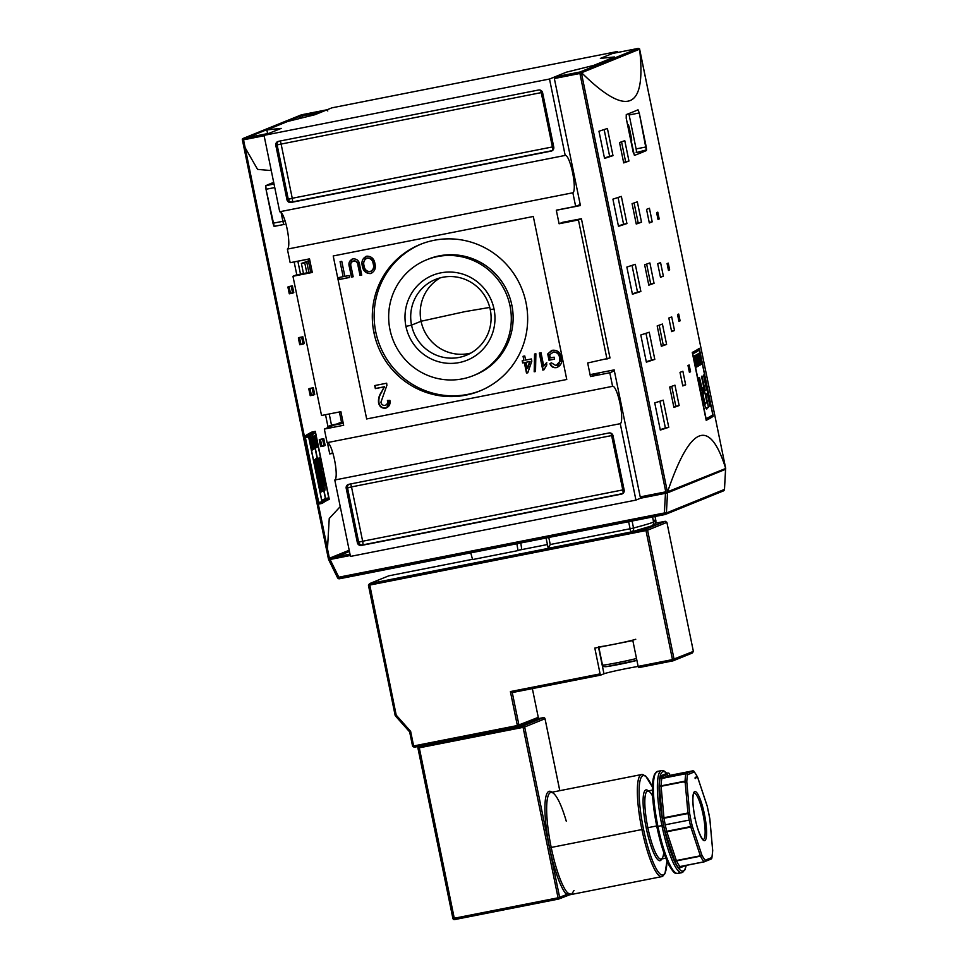 <?xml version="1.0" encoding="UTF-8"?>
<svg xmlns="http://www.w3.org/2000/svg" width="968" height="968" viewBox="0 0 968 968"><rect width="100%" height="100%" fill="white"/><g stroke="black" fill="none" stroke-linecap="round" stroke-linejoin="round"><path stroke-width="1.45" d="M490.256 309.578A40.934 40.087 -112.1 0 0 435.527 279.413A40.934 40.087 -112.1 0 0 411.545 325.115A40.934 40.087 -112.1 0 0 466.286 355.28A40.934 40.087 -112.1 0 0 490.256 309.578A40.934 40.087 -112.1 0 0 442.679 277.284A40.934 40.087 -112.1 0 0 411.545 325.115L405.943 326.41A45.811 44.867 -112.1 0 0 459.195 362.564A45.811 44.867 -112.1 0 0 494.031 309.034A45.811 44.867 -112.1 0 0 440.779 272.867A45.811 44.867 -112.1 0 0 405.943 326.41A45.811 44.867 67.9 0 1 440.779 272.867A45.811 44.867 67.9 0 1 494.031 309.034L490.256 309.578A40.934 40.087 67.9 0 1 459.122 357.422A40.934 40.087 67.9 0 1 411.545 325.115L421.068 321.255A40.934 40.087 -112.1 0 0 470.908 353.042A40.934 40.087 67.9 0 1 421.068 321.255A40.934 40.087 -112.1 0 1 440.404 277.792A40.934 40.087 -112.1 0 0 421.068 321.255L465.039 311.611L489.748 307.425M389.959 329.568A62.436 61.141 -112.1 0 0 473.449 375.584A62.436 61.141 -112.1 0 0 510.015 305.876A62.436 61.141 -112.1 0 0 426.525 259.847A62.436 61.141 -112.1 0 0 389.959 329.568A62.436 61.141 67.9 0 1 437.439 256.593A62.436 61.141 67.9 0 1 510.015 305.876A62.436 61.141 67.9 0 1 462.535 378.839A62.436 61.141 67.9 0 1 389.959 329.568M426.525 259.847L428.352 259.109A62.436 61.141 67.9 0 1 511.842 305.138A62.436 61.141 67.9 0 1 475.276 374.846L473.449 375.584M375.778 331.976A79.098 77.452 -112.1 0 0 480.612 390.636A79.098 77.452 67.9 0 1 375.778 331.976A79.098 77.452 67.9 0 1 421.189 244.057A79.098 77.452 -112.1 0 0 375.778 331.976L373.95 332.726A79.098 77.452 67.9 0 1 420.269 244.42A79.098 77.452 67.9 0 1 526.023 302.718A79.098 77.452 67.9 0 1 479.704 391.024A79.098 77.452 67.9 0 1 373.95 332.726A79.098 77.452 67.9 0 1 434.087 240.294A79.098 77.452 67.9 0 1 526.023 302.718A79.098 77.452 -112.1 0 1 465.874 395.138A79.098 77.452 -112.1 0 1 373.95 332.726M353.635 261.033L352.703 261.299L353.635 261.033C350.948 262.026 350.138 264.046 351.19 267.095L353.175 276.751L351.469 277.09L349.46 267.325C348.141 263.139 349.327 260.319 353.042 258.892C357.059 258.734 359.297 260.876 359.721 265.305L361.729 275.069L360.023 275.408L358.039 265.752C357.845 262.667 356.369 261.094 353.635 261.033C356.369 261.094 357.845 262.667 358.039 265.752L360.023 275.408L361.729 275.069L359.721 265.305C359.297 260.876 357.059 258.734 353.042 258.892C349.327 260.319 348.141 263.139 349.46 267.325L351.469 277.09L353.175 276.751L351.19 267.095C350.138 264.046 350.948 262.026 353.635 261.033L352.896 261.227M351.892 259.218L353.042 258.892M384.949 405.423C382.771 405.531 381.44 404.455 380.932 402.216L386.885 385.337L386.68 383.207L374.713 385.566L375.342 388.616L375.124 385.494L375.729 388.458L384.562 386.716L375.342 388.616L384.175 386.873L381.537 391.979L384.562 386.716L381.537 391.979C379.154 395.198 378.149 398.78 378.548 402.724L378.936 402.555C378.536 398.622 379.541 395.041 381.936 391.822C379.541 395.041 378.536 398.622 378.936 402.555L378.548 402.724C379.396 406.596 381.707 408.423 385.458 408.181L385.857 408.024C382.094 408.266 379.783 406.439 378.936 402.555C379.783 406.439 382.094 408.266 385.857 408.024L385.458 408.181C389.112 406.983 390.576 404.37 389.886 400.329L387.43 400.498C387.999 402.966 387.164 404.612 384.949 405.423C387.164 404.612 387.999 402.966 387.43 400.498L389.886 400.329L386.668 407.818L385.458 408.181C381.707 408.423 379.396 406.596 378.548 402.724C378.149 398.78 379.154 395.198 381.537 391.979L384.175 386.873L375.342 388.616L374.713 385.566L386.68 383.207L386.885 385.337L380.932 402.216C381.44 404.455 382.771 405.531 384.949 405.423L386.014 405.072M534.191 371.772L534.554 354.034L535.885 353.768L535.522 371.506L534.191 371.772L535.522 371.506L535.885 353.768L534.554 354.034L534.191 371.772M551.566 350.561L547.719 353.961L551.76 350.489L547.719 353.961L549.001 360.241L548.106 353.804L549.388 360.084L554.543 359.067L549.001 360.241L554.555 359.14L554.156 357.18L550.308 357.942L549.655 354.724L553.26 352.158C556.927 352.098 559.056 354.022 559.649 357.918L560.036 357.761C559.456 353.864 557.326 351.941 553.648 351.989C557.326 351.941 559.456 353.864 560.036 357.761L560.218 361.258L560.036 357.761L560.218 361.258L556.455 365.481L560.218 361.258L556.056 365.638L559.819 361.415L559.649 357.918C559.056 354.022 556.927 352.098 553.26 352.158L549.655 354.724L550.308 357.942L554.156 357.18L554.555 359.14L549.001 360.241L547.719 353.961L552.728 350.222C557.52 350.041 560.399 352.473 561.343 357.494L557.713 367.235L556.431 367.61C553.285 368.046 551.119 366.739 549.921 363.69L551.373 362.831L556.056 365.638L557.483 365.19M543.895 369.861L542.794 370.079L539.309 353.09L541.015 352.763L543.726 365.989L546.424 362.855L546.835 364.863L543.895 369.861L546.835 364.863L546.424 362.855L543.726 365.989L541.015 352.763L539.309 353.09L542.794 370.079L543.895 369.861M523.906 360.435L523.059 356.297L524.765 355.958L525.612 360.096L531.384 358.959L531.831 361.137L527.778 372.813L526.495 373.067L524.354 362.613L522.647 362.952L522.2 360.774L523.906 360.435L522.2 360.774L522.647 362.952L524.354 362.613L526.495 373.067L527.778 372.813L531.831 361.137L531.384 358.959L525.612 360.096L524.765 355.958L523.059 356.297L523.906 360.435M362.334 266.091C361.173 261.287 362.673 257.972 366.86 256.157C371.337 256.23 374.023 258.65 374.906 263.405C376.177 268.317 374.676 271.706 370.417 273.581C365.844 273.472 363.145 270.979 362.334 266.091C363.145 270.979 365.844 273.472 370.417 273.581C374.676 271.706 376.177 268.317 374.906 263.405C374.023 258.65 371.337 256.23 366.86 256.157C362.673 257.972 361.173 261.287 362.334 266.091L366.061 256.387L362.334 266.091M365.868 256.459L366.86 256.157M371.494 273.266L370.817 273.424C366.243 273.315 363.544 270.81 362.722 265.934C363.544 270.81 366.243 273.315 370.817 273.424L370.417 273.581M343.156 276.691L340.07 261.675L341.777 261.336L344.862 276.352L349.146 275.517L349.545 277.477L339.284 279.498L338.885 277.538L343.156 276.691L338.885 277.538L339.284 279.498L349.545 277.477L349.146 275.517L344.862 276.352L341.777 261.336L340.07 261.675L343.156 276.691M575.645 206.365L572.862 192.777L287.375 249.103A19.082 3.799 78.8 0 0 287.278 229.694A19.082 3.799 78.8 0 0 279.994 211.689A19.082 3.799 -101.2 0 1 287.278 229.694A19.082 3.799 -101.2 0 1 287.375 249.103L572.862 192.777L575.645 206.365L580.207 204.514L575.645 206.365L556.298 210.177L575.645 206.365M556.298 210.177L559.093 223.765L581.417 218.732L578.441 219.942L607.009 359.164L578.441 219.942L559.093 223.765L562.747 222.277L581.417 218.732L609.997 357.954L581.417 218.732L562.747 222.277L559.093 223.765L556.298 210.177M587.673 362.988L609.997 357.954L587.673 362.988L590.456 376.564L587.673 362.988M590.456 376.564L609.804 372.753L614.365 370.901L609.804 372.753L612.587 386.329L609.804 372.753L590.456 376.564L600.112 372.656L590.456 376.564M329.737 453.931L332.919 453.302L329.737 453.931L327.414 442.606A19.082 3.799 -101.2 0 1 334.674 460.599A19.082 3.799 -101.2 0 1 334.783 480.007L350.464 556.418L635.94 500.093L640.755 498.133L635.94 500.093L350.464 556.418L334.783 480.007L620.258 423.681L635.94 500.093L620.258 423.681A19.082 3.799 -101.2 0 0 620.016 403.559A19.082 3.799 -101.2 0 0 612.587 386.329L327.111 442.654L612.587 386.329A19.082 3.799 -101.2 0 1 612.732 386.292A19.082 3.799 -101.2 0 1 620.089 403.91A19.082 3.799 -101.2 0 1 620.258 423.681L334.783 480.007A19.082 3.799 78.8 0 0 334.674 460.599A19.082 3.799 78.8 0 0 327.402 442.606L329.737 453.931A1040.697 39.144 168.4 0 1 332.617 452.818L332.278 451.185M327.111 442.654L324.328 429.078L339.974 422.726L324.328 429.078L343.664 425.267L324.328 429.078L327.111 442.654M343.664 425.267L340.881 411.678L321.533 415.49L292.953 276.267L295.942 275.057L292.953 276.267L312.301 272.456L292.953 276.267L321.533 415.49L340.881 411.678L343.664 425.267M309.506 258.867L312.301 272.456L309.506 258.867L290.17 262.691L287.375 249.103L290.17 262.691L309.506 258.867M565.191 155.424L549.509 79.025L566.462 72.152L593.662 65.425L566.462 72.152L549.509 79.025L264.034 135.351L280.986 128.478L264.034 135.351L549.509 79.025L565.191 155.424A19.082 3.799 -101.2 0 1 565.336 155.388A19.082 3.799 -101.2 0 1 572.681 173.006A19.082 3.799 -101.2 0 1 572.862 192.777A19.082 3.799 -101.2 0 0 572.608 172.643A19.082 3.799 -101.2 0 0 565.191 155.424L279.716 211.75L264.034 135.351L279.716 211.75L565.191 155.424M275.807 145.394A3.473 3.4 67.9 0 1 278.445 141.34L538.583 90.012A3.473 3.4 67.9 0 1 542.612 92.746L553.756 147.076A3.473 3.4 67.9 0 1 551.119 151.129L290.993 202.457A3.473 3.4 67.9 0 1 286.964 199.723L275.807 145.394L286.964 199.723A3.473 3.4 -112.1 0 0 290.993 202.457L551.119 151.129A3.473 3.4 -112.1 0 0 553.756 147.076L542.612 92.746A3.473 3.4 -112.1 0 0 538.583 90.012L278.445 141.34A3.473 3.4 -112.1 0 0 275.807 145.394L277.114 144.861L275.807 145.394M624.166 490.05A3.473 3.4 67.9 0 1 621.529 494.103L361.391 545.432A3.473 3.4 67.9 0 1 357.361 542.685L346.205 488.356A3.473 3.4 67.9 0 1 348.843 484.303L608.981 432.974A3.473 3.4 67.9 0 1 613.01 435.721L624.166 490.05L613.01 435.721A3.473 3.4 -112.1 0 0 608.981 432.974L348.843 484.303A3.473 3.4 -112.1 0 0 346.205 488.356L357.361 542.685A3.473 3.4 -112.1 0 0 361.391 545.432L621.529 494.103A3.473 3.4 -112.1 0 0 624.166 490.05M617.536 52.49L617.342 51.522L331.867 107.847L617.342 51.522L617.536 52.49M600.378 58.395L617.342 51.522L600.378 58.395L614.535 56.967L593.662 65.425L614.535 56.967L600.378 58.395L612.538 53.47L600.378 58.395L614.535 56.967L600.378 58.395M266.829 129.906L280.986 128.478L266.829 129.906L267.591 133.596L266.829 129.906L287.702 121.448L266.829 129.906M314.902 114.72L287.702 121.448L314.902 114.72L331.867 107.847L314.902 114.72M343.023 422.133L339.974 422.726L343.023 422.133M312.156 271.754L295.942 275.057L312.156 271.754M636.109 148.915L629.139 114.962A3.473 0.69 78.8 0 0 628.801 113.607A3.473 0.69 78.8 0 1 629.139 114.962L636.109 148.915L646.225 146.918L639.255 112.966L646.382 150.56A1040.697 39.144 168.4 0 1 634.645 155.316A1040.697 39.144 -11.6 0 0 646.382 150.56L636.158 152.581A3.473 0.69 78.8 0 0 636.109 148.915A3.473 0.69 78.8 0 1 636.158 152.581L646.563 149.919L646.225 146.918L636.109 148.915M273.823 226.004L272.976 223.233L282.886 221.285A3.473 0.69 -101.2 0 0 284.241 224.455L284.241 224.455A3.473 0.69 -101.2 0 1 284.217 224.467A3.473 0.69 -101.2 0 1 282.898 221.321L281.035 212.234L282.898 221.321L285.076 220.898L272.976 223.233L266.006 189.28L274.222 226.391L284.108 224.443L274.089 226.355M556.056 365.638L551.373 362.831L549.921 363.69C551.119 366.739 553.285 368.046 556.431 367.61L556.818 367.453C553.684 367.888 551.506 366.582 550.308 363.532C551.506 366.582 553.684 367.888 556.818 367.453L556.431 367.61C560.895 365.904 562.529 362.54 561.343 357.494C560.399 352.473 557.52 350.041 552.728 350.222M543.181 369.909L539.708 353.017L543.181 369.909L543.907 369.776L543.181 369.909M544.125 365.831L546.811 362.697L544.125 365.831M535.522 371.422L534.578 371.615L535.522 371.422M527.814 372.716L526.495 373.067L524.741 362.456L522.647 362.952L522.599 360.689L523.035 362.794L524.741 362.456L526.894 372.898L527.814 372.716M527.705 368.239L530.077 361.403L526.06 362.274L527.318 368.397L529.69 361.56L526.06 362.274L530.077 361.403L527.318 368.397L526.06 362.274L530.077 361.403L527.705 368.239M385.337 405.265C387.563 404.455 388.386 402.809 387.817 400.341C388.386 402.809 387.563 404.455 385.337 405.265M371.688 273.182L370.817 273.424L371.688 273.182M366.69 258.274L367.659 257.96C371.034 258.069 373.007 259.932 373.575 263.55C374.701 267.325 373.636 269.963 370.405 271.464C373.636 269.963 374.701 267.325 373.575 263.55C373.007 259.932 371.034 258.069 367.659 257.96L367.271 258.117C364.137 259.557 363.06 262.11 364.041 265.764C364.585 269.503 366.569 271.451 370.018 271.621L371.131 271.246M370.018 271.621C373.249 270.12 374.301 267.483 373.188 263.707C372.619 260.089 370.647 258.226 367.271 258.117L367.271 258.117C370.647 258.226 372.619 260.089 373.188 263.707C374.301 267.483 373.249 270.12 370.018 271.621C366.569 271.451 364.585 269.503 364.041 265.764C363.06 262.11 364.137 259.557 367.271 258.117M353.163 276.679L351.469 277.09L349.847 267.168L352.086 259.146L349.46 267.325L351.856 276.933L353.163 276.679M361.717 274.985L360.023 275.408L358.426 265.595C358.233 262.51 356.769 260.937 354.022 260.876C356.769 260.937 358.233 262.51 358.426 265.595L360.411 275.251L361.717 274.985M349.521 277.392L339.284 279.498L339.284 277.453L339.671 279.341L349.521 277.392M712.799 414.788A1040.697 39.144 168.4 0 1 706.095 418.696L692.785 353.84A1040.697 39.144 -11.6 0 0 699.489 349.932L712.799 414.788L699.489 349.932A1040.697 39.144 168.4 0 1 692.785 353.84L706.095 418.696A1040.697 39.144 -11.6 0 0 712.799 414.788M695.968 355.062A1040.697 39.144 168.4 0 1 695.012 355.571L695.278 356.865A1040.697 39.144 -11.6 0 0 696.065 356.442L696.839 360.181A1040.697 39.144 168.4 0 1 696.125 360.568L696.391 361.851A1040.697 39.144 -11.6 0 0 697.105 361.475L697.807 364.924A1040.697 39.144 168.4 0 1 697.045 365.335L697.311 366.63A1040.697 39.144 -11.6 0 0 698.243 366.122L695.968 355.062L698.243 366.122A1040.697 39.144 168.4 0 1 697.311 366.63L697.045 365.335A1040.697 39.144 -11.6 0 0 697.807 364.924L697.105 361.475A1040.697 39.144 168.4 0 1 696.391 361.851L696.125 360.568A1040.697 39.144 -11.6 0 0 696.839 360.181L696.065 356.442A1040.697 39.144 168.4 0 1 695.278 356.865L695.012 355.571A1040.697 39.144 -11.6 0 0 695.968 355.062M698.944 358.959A1040.697 39.144 168.4 0 1 698.448 359.261L698.715 360.556A1040.697 39.144 -11.6 0 0 699.211 360.253L699.925 363.702A1040.697 39.144 168.4 0 1 699.356 364.053L699.622 365.347A1040.697 39.144 -11.6 0 0 700.324 364.912L698.049 353.852A1040.697 39.144 168.4 0 1 697.916 353.937L698.944 358.959L697.916 353.937A1040.697 39.144 -11.6 0 0 698.049 353.852L700.324 364.912A1040.697 39.144 168.4 0 1 699.622 365.347L699.356 364.053A1040.697 39.144 -11.6 0 0 699.925 363.702L699.211 360.253A1040.697 39.144 168.4 0 1 698.715 360.556L698.448 359.261A1040.697 39.144 -11.6 0 0 698.944 358.959M700.771 357.918A1040.697 39.144 168.4 0 1 700.324 358.233L699.271 353.054A1040.697 39.144 168.4 0 1 699.15 353.139L701.425 364.21A1040.697 39.144 -11.6 0 0 701.534 364.125L700.59 359.527A1040.697 39.144 -11.6 0 0 701.038 359.213L701.981 363.811A1040.697 39.144 -11.6 0 0 702.09 363.738L699.816 352.667A1040.697 39.144 168.4 0 1 699.707 352.751L700.771 357.918L699.707 352.751A1040.697 39.144 -11.6 0 0 699.816 352.667L702.09 363.738A1040.697 39.144 168.4 0 1 701.981 363.811L701.038 359.213A1040.697 39.144 168.4 0 1 700.59 359.527L701.534 364.125A1040.697 39.144 168.4 0 1 701.425 364.21L699.15 353.139A1040.697 39.144 -11.6 0 0 699.271 353.054L700.324 358.233A1040.697 39.144 -11.6 0 0 700.771 357.918M704.232 403.608L705.708 403.293A1040.697 39.144 -11.6 0 0 706.918 402.615L701.522 376.37A1040.697 39.144 -11.6 0 0 702.042 376.056L705.019 390.564A1040.697 39.144 -11.6 0 0 706.519 389.608L703.542 375.112A1040.697 39.144 -11.6 0 0 703.954 374.822L710.379 406.112A1040.697 39.144 168.4 0 1 709.967 406.391L707.354 393.649L705.164 394.085L707.354 393.649A1040.697 39.144 168.4 0 1 705.841 394.605L708.467 407.346L705.769 407.879L708.467 407.346A1040.697 39.144 168.4 0 1 707.015 408.181C706.616 412.84 702.199 398.308 702.066 391.011L698.848 377.822A1040.697 39.144 -11.6 0 0 699.465 377.496L703.216 393.274C702.502 394.593 705.503 406.814 705.708 403.293A1040.697 39.144 -11.6 0 0 706.918 402.615L701.522 376.37A1040.697 39.144 -11.6 0 0 702.042 376.056L705.019 390.564A1040.697 39.144 -11.6 0 0 706.519 389.608L703.542 375.112A1040.697 39.144 -11.6 0 0 703.954 374.822L710.379 406.112A1040.697 39.144 168.4 0 1 709.967 406.391L707.354 393.649A1040.697 39.144 168.4 0 1 705.841 394.605L708.467 407.346A1040.697 39.144 168.4 0 1 707.015 408.181L706.458 408.363M707.015 408.181L706.265 408.327L707.015 408.181C706.616 412.84 702.199 398.308 702.066 391.011L698.848 377.822A1040.697 39.144 -11.6 0 0 699.465 377.496L701.413 386.631L702.587 388.023L703.591 392.911L703.058 394.218M699.053 353.211A1040.697 39.144 168.4 0 1 698.932 353.296L699.513 356.66A1040.697 39.144 168.4 0 1 699.126 356.914L698.339 353.671A1040.697 39.144 168.4 0 1 698.206 353.756L700.844 364.585A1040.697 39.144 -11.6 0 0 700.977 364.5L699.053 353.211L700.977 364.5A1040.697 39.144 168.4 0 1 700.844 364.585L698.206 353.756A1040.697 39.144 -11.6 0 0 698.339 353.671L699.126 356.914A1040.697 39.144 -11.6 0 0 699.513 356.66L698.932 353.296A1040.697 39.144 -11.6 0 0 699.053 353.211M698.763 363.109L696.403 354.82A1040.697 39.144 168.4 0 1 696.234 354.917L698.497 365.977A1040.697 39.144 -11.6 0 0 698.654 365.892L696.887 357.252L699.259 365.553A1040.697 39.144 -11.6 0 0 699.416 365.468L697.141 354.397A1040.697 39.144 168.4 0 1 696.996 354.482L698.763 363.109L696.996 354.482A1040.697 39.144 -11.6 0 0 697.141 354.397L699.416 365.468A1040.697 39.144 168.4 0 1 699.259 365.553L696.887 357.252L698.654 365.892A1040.697 39.144 168.4 0 1 698.497 365.977L696.234 354.917A1040.697 39.144 -11.6 0 0 696.403 354.82L698.763 363.109M696.379 367.09L693.548 356.321A1040.697 39.144 -11.6 0 0 693.766 356.212L695.387 360.786L693.766 356.212A1040.697 39.144 168.4 0 1 693.548 356.321L696.44 367.078A1040.697 39.144 -11.6 0 0 697.045 366.763L694.77 355.704A1040.697 39.144 168.4 0 1 694.588 355.788L695.593 360.677A1040.697 39.144 168.4 0 1 695.387 360.786L695 360.87M696.125 350.585L699.489 349.932L696.125 350.585A1037.224 39.023 168.4 0 1 692.374 352.969A1037.224 39.023 168.4 0 0 696.125 350.585M705.999 419.362A1037.224 39.023 -11.6 0 0 709.859 416.893L713.222 416.228A1040.697 39.144 168.4 0 1 706.204 420.33L692.265 352.412A1040.697 39.144 -11.6 0 0 699.283 348.323L713.222 416.228A1040.697 39.144 168.4 0 1 706.204 420.33L692.265 352.412A1040.697 39.144 -11.6 0 0 699.283 348.323L713.222 416.228L709.859 416.893A1037.224 39.023 -11.6 0 1 705.999 419.362M638.19 48.412L612.514 53.482L638.19 48.412L580.014 71.995L581.32 72.527L667.448 492.095L666.444 493.063L640.768 498.133L666.444 493.063L667.605 491.78C690.245 425.363 709.58 417.523 725.625 468.258C709.58 417.523 690.245 425.363 667.605 491.78L725.697 468.476L724.621 469.48L725.697 468.476L639.606 49.199C646.418 109.795 627.082 117.636 581.587 72.721C627.082 117.636 646.418 109.795 639.606 49.199L581.587 72.721L580.788 72.237L579.905 73.483L665.778 491.841L640.223 496.886L614.16 369.885L640.223 496.886L640.768 498.133L640.223 496.886L665.778 491.841L667.085 492.627L665.778 491.841L579.905 73.483L580.788 72.237L554.337 77.065L566.462 72.152L593.662 65.425L614.535 56.967L593.662 65.425L566.462 72.152L554.337 77.065L554.349 78.529L554.337 77.065L580.014 71.995L638.19 48.412L639.582 48.908L581.32 72.527L667.448 492.095L725.601 468.899M657.804 212.173L659.196 218.974A1040.697 39.144 168.4 0 1 658.022 219.47L656.631 212.682A1040.697 39.144 -11.6 0 0 657.804 212.173L659.196 218.974A1040.697 39.144 168.4 0 1 658.022 219.47L656.631 212.682A1040.697 39.144 -11.6 0 0 657.804 212.173M689.168 364.984L690.559 371.772A1040.697 39.144 168.4 0 1 689.385 372.281L687.994 365.481A1040.697 39.144 -11.6 0 0 689.168 364.984L690.559 371.772A1040.697 39.144 168.4 0 1 689.385 372.281L687.994 365.481A1040.697 39.144 -11.6 0 0 689.168 364.984M678.713 314.043L680.105 320.844A1040.697 39.144 168.4 0 1 678.931 321.34L677.54 314.552A1040.697 39.144 -11.6 0 0 678.713 314.043L680.105 320.844A1040.697 39.144 168.4 0 1 678.931 321.34L677.54 314.552A1040.697 39.144 -11.6 0 0 678.713 314.043M649.419 208.253L652.202 221.841A1040.697 39.144 168.4 0 1 649.322 222.955L646.539 209.366A1040.697 39.144 -11.6 0 0 649.419 208.253L652.202 221.841A1040.697 39.144 168.4 0 1 649.322 222.955L646.539 209.366A1040.697 39.144 -11.6 0 0 649.419 208.253M682.876 371.252L685.659 384.841A1040.697 39.144 168.4 0 1 682.791 385.942L679.996 372.365A1040.697 39.144 -11.6 0 0 682.876 371.252L685.659 384.841A1040.697 39.144 168.4 0 1 682.791 385.942L679.996 372.365A1040.697 39.144 -11.6 0 0 682.876 371.252M671.719 316.923L674.514 330.499A1040.697 39.144 168.4 0 1 671.635 331.613L668.84 318.036A1040.697 39.144 -11.6 0 0 671.719 316.923L674.514 330.499A1040.697 39.144 168.4 0 1 671.635 331.613L668.84 318.036A1040.697 39.144 -11.6 0 0 671.719 316.923M624.784 140.687L628.958 161.063A1040.697 39.144 168.4 0 1 623.707 162.914L619.532 142.538A1040.697 39.144 -11.6 0 0 624.784 140.687L628.958 161.063A1040.697 39.144 168.4 0 1 623.707 162.914L619.532 142.538A1040.697 39.144 -11.6 0 0 624.784 140.687M637.331 201.804L641.506 222.18A1040.697 39.144 168.4 0 1 636.254 224.031L632.08 203.655A1040.697 39.144 -11.6 0 0 637.331 201.804L641.506 222.18A1040.697 39.144 168.4 0 1 636.254 224.031L632.08 203.655A1040.697 39.144 -11.6 0 0 637.331 201.804M674.962 385.179L679.149 405.556A1040.697 39.144 168.4 0 1 673.897 407.407L669.711 387.031A1040.697 39.144 -11.6 0 0 674.962 385.179L679.149 405.556A1040.697 39.144 168.4 0 1 673.897 407.407L669.711 387.031A1040.697 39.144 -11.6 0 0 674.962 385.179M662.415 324.05L666.601 344.426A1040.697 39.144 168.4 0 1 661.35 346.278L657.175 325.901A1040.697 39.144 -11.6 0 0 662.415 324.05L666.601 344.426A1040.697 39.144 168.4 0 1 661.35 346.278L657.175 325.901A1040.697 39.144 -11.6 0 0 662.415 324.05M607.408 128.478L612.986 155.642A1040.697 39.144 168.4 0 1 604.54 158.401L598.962 131.237A1040.697 39.144 -11.6 0 0 607.408 128.478L612.986 155.642A1040.697 39.144 168.4 0 1 604.54 158.401L598.962 131.237A1040.697 39.144 -11.6 0 0 607.408 128.478M621.347 196.395L626.925 223.56A1040.697 39.144 168.4 0 1 618.479 226.318L612.913 199.142A1040.697 39.144 -11.6 0 0 621.347 196.395L626.925 223.56A1040.697 39.144 168.4 0 1 618.479 226.318L612.913 199.142A1040.697 39.144 -11.6 0 0 621.347 196.395M663.177 400.135L668.755 427.299A1040.697 39.144 168.4 0 1 660.309 430.058L654.731 402.894A1040.697 39.144 -11.6 0 0 663.177 400.135L668.755 427.299A1040.697 39.144 168.4 0 1 660.309 430.058L654.731 402.894A1040.697 39.144 -11.6 0 0 663.177 400.135M649.238 332.23L654.804 359.394A1040.697 39.144 168.4 0 1 646.37 362.141L640.792 334.976A1040.697 39.144 -11.6 0 0 649.238 332.23L654.804 359.394A1040.697 39.144 168.4 0 1 646.37 362.141L640.792 334.976A1040.697 39.144 -11.6 0 0 649.238 332.23M668.259 263.114L669.65 269.903A1040.697 39.144 168.4 0 1 668.477 270.411L667.085 263.611A1040.697 39.144 -11.6 0 0 668.259 263.114L669.65 269.903A1040.697 39.144 168.4 0 1 668.477 270.411L667.085 263.611A1040.697 39.144 -11.6 0 0 668.259 263.114M660.563 262.594L663.358 276.17A1040.697 39.144 168.4 0 1 660.479 277.284L657.695 263.695A1040.697 39.144 -11.6 0 0 660.563 262.594L663.358 276.17A1040.697 39.144 168.4 0 1 660.479 277.284L657.695 263.695A1040.697 39.144 -11.6 0 0 660.563 262.594M649.879 262.933L654.053 283.309A1040.697 39.144 168.4 0 1 648.802 285.161L644.627 264.784A1040.697 39.144 -11.6 0 0 649.879 262.933L654.053 283.309A1040.697 39.144 168.4 0 1 648.802 285.161L644.627 264.784A1040.697 39.144 -11.6 0 0 649.879 262.933M635.286 264.312L640.864 291.477A1040.697 39.144 168.4 0 1 632.431 294.224L626.853 267.059A1040.697 39.144 -11.6 0 0 635.286 264.312L640.864 291.477A1040.697 39.144 168.4 0 1 632.431 294.224L626.853 267.059A1040.697 39.144 -11.6 0 0 635.286 264.312M634.585 155.328L633.181 152.206L626.211 118.253L634.355 155.219M626.211 118.253L626.272 114.575A1040.697 39.144 -11.6 0 0 638.021 109.807A1040.697 39.144 168.4 0 1 626.272 114.575L626.211 118.253M638.021 109.807L639.255 112.966L629.139 114.962L639.255 112.966L638.021 109.807M580.425 205.531L554.349 78.529L580.425 205.531L556.322 210.286L580.425 205.531M590.056 374.64L614.16 369.885L590.056 374.64M577.727 205.518L580.316 205.01L577.727 205.518M632.346 293.836A1037.224 39.023 -11.6 0 0 637.513 292.142L640.864 291.477L637.513 292.142L632.019 265.389L637.513 292.142A1037.224 39.023 -11.6 0 1 632.346 293.836M648.705 284.677A1037.224 39.023 -11.6 0 0 650.714 283.963L654.053 283.309L650.714 283.963L646.636 264.082L650.714 283.963A1037.224 39.023 -11.6 0 1 648.705 284.677M660.37 276.763L663.358 276.17L660.37 276.763M668.428 270.145L669.65 269.903L668.428 270.145M646.285 361.742A1037.224 39.023 -11.6 0 0 651.452 360.048L654.804 359.394L651.452 360.048L645.958 333.307L651.452 360.048A1037.224 39.023 -11.6 0 1 646.285 361.742M660.224 429.659A1037.224 39.023 -11.6 0 0 665.391 427.965L668.755 427.299L665.391 427.965L659.91 401.212L665.391 427.965A1037.224 39.023 -11.6 0 1 660.224 429.659M618.407 225.919A1037.224 39.023 -11.6 0 0 623.573 224.225L626.925 223.56L623.573 224.225L618.08 197.472L623.573 224.225A1037.224 39.023 -11.6 0 1 618.407 225.919M604.468 158.002A1037.224 39.023 -11.6 0 0 609.634 156.308L612.986 155.642L609.634 156.308L604.141 129.555L609.634 156.308A1037.224 39.023 -11.6 0 1 604.468 158.002M661.253 345.806A1037.224 39.023 -11.6 0 0 663.261 345.092L666.601 344.426L663.261 345.092L659.184 325.2L663.261 345.092A1037.224 39.023 -11.6 0 1 661.253 345.806M673.801 406.923A1037.224 39.023 -11.6 0 0 675.809 406.209L679.149 405.556L675.809 406.209L671.731 386.329L675.809 406.209A1037.224 39.023 -11.6 0 1 673.801 406.923M636.158 223.56A1037.224 39.023 -11.6 0 0 638.166 222.846L641.506 222.18L638.166 222.846L634.088 202.953L638.166 222.846A1037.224 39.023 -11.6 0 1 636.158 223.56M623.61 162.43A1037.224 39.023 -11.6 0 0 625.618 161.716L628.958 161.063L625.618 161.716L621.541 141.836L625.618 161.716A1037.224 39.023 -11.6 0 1 623.61 162.43M671.526 331.092L674.514 330.499L671.526 331.092M682.682 385.421L685.659 384.841L682.682 385.421M649.225 222.434L652.202 221.841L649.225 222.434M678.883 321.086L680.105 320.844L678.883 321.086M689.337 372.014L690.559 371.772L689.337 372.014M657.974 219.216L659.196 218.974L657.974 219.216M702.151 393.189L703.591 392.911L702.151 393.189M701.098 388.313L702.587 388.023L701.086 388.289M700.033 383.618L700.699 383.485L700.033 383.618M700.421 359.334L701.038 359.213L700.421 359.334M700.3 361.27L699.428 358.184A1040.697 39.144 -11.6 0 0 699.743 357.978L700.675 363.387L699.428 358.184A1040.697 39.144 -11.6 0 0 699.743 357.978L700.3 361.27M699.561 365.069L700.324 364.912L699.561 365.069M697.25 366.327L698.243 366.122L697.25 366.327M695.23 356.611L696.065 356.442L695.23 356.611M695.387 360.786A1040.697 39.144 -11.6 0 0 695.593 360.677L694.588 355.788A1040.697 39.144 -11.6 0 0 694.77 355.704L697.045 366.763L696.113 366.945L697.045 366.763A1040.697 39.144 168.4 0 1 696.44 367.078L696.44 367.078M695.593 364.621L695.472 362.165A1040.697 39.144 -11.6 0 0 695.859 361.971L696.597 365.565A1040.697 39.144 168.4 0 1 696.161 365.783L695.472 362.165A1040.697 39.144 -11.6 0 0 695.859 361.971L694.988 362.141L695.859 361.971L696.597 365.565A1040.697 39.144 168.4 0 1 696.161 365.783L696.101 365.795M305.392 437.56L318.702 502.428L305.392 437.56L308.756 436.895L305.392 437.56A1040.697 39.144 -11.6 0 1 312.095 433.652M310.922 437.1L314.261 436.447A1037.224 39.023 -11.6 0 0 313.317 436.955L315.592 448.015A1037.224 39.023 168.4 0 1 316.524 447.519L316.258 446.224A1037.224 39.023 -11.6 0 0 315.483 446.635L314.781 443.187A1037.224 39.023 168.4 0 1 315.495 442.812L315.229 441.517A1037.224 39.023 -11.6 0 0 314.515 441.892L313.753 438.153A1037.224 39.023 168.4 0 1 314.527 437.742L314.261 436.447L310.922 437.1A1040.697 39.144 -11.6 0 0 309.978 437.621L309.99 437.705M319.924 491.345A1040.697 39.144 168.4 0 1 320.759 490.873C322.792 494.2 320.989 478.361 318.375 472.336L316.088 458.663A1040.697 39.144 -11.6 0 0 315.459 458.989L317.855 475.312L321.207 474.659L318.799 458.324A1037.224 39.023 168.4 0 1 319.428 457.997L316.088 458.663A1040.697 39.144 -11.6 0 0 315.459 458.989L317.855 475.312L321.207 474.659L320.202 469.77L316.863 470.436L320.202 469.77L317.226 470.061L320.711 468.911L320.033 464.313L316.693 464.979L320.033 464.313L318.799 458.324L315.459 458.989L318.799 458.324A1037.224 39.023 168.4 0 1 319.428 457.997L321.727 471.67C324.304 477.635 326.156 493.486 324.111 490.219A1037.224 39.023 -11.6 0 0 322.659 491.042L320.045 478.301L317.359 478.833L320.045 478.301A1037.224 39.023 -11.6 0 0 318.545 479.245L321.158 491.998A1037.224 39.023 -11.6 0 0 320.759 492.276L314.334 460.986A1037.224 39.023 168.4 0 1 314.745 460.707L313.68 460.913L314.745 460.707L317.722 475.203A1037.224 39.023 168.4 0 1 319.222 474.247L316.246 459.752A1037.224 39.023 168.4 0 1 316.754 459.449L313.511 460.09L316.754 459.449L322.138 485.706A1037.224 39.023 168.4 0 1 323.348 485.029C324.825 487.606 322.671 474.889 321.642 474.598L318.291 475.252C319.355 475.639 321.461 488.308 319.997 485.694A1040.697 39.144 -11.6 0 0 318.896 486.311A1040.697 39.144 -11.6 0 1 319.997 485.694L320.311 482.705L318.291 475.252L322.09 475.155L323.856 484.23L319.997 485.694L323.348 485.029A1037.224 39.023 168.4 0 0 322.138 485.706L318.908 486.347L322.138 485.706M309.542 437.851L312.894 437.197L314.068 446.151L312.301 437.536A1037.224 39.023 -11.6 0 0 312.144 437.621L314.418 448.68A1037.224 39.023 168.4 0 1 314.576 448.595L313.402 439.617L315.169 448.257A1037.224 39.023 168.4 0 1 315.326 448.16L313.063 437.1L309.712 437.754A1040.697 39.144 -11.6 0 0 309.542 437.851L309.566 438.068M315.132 438.371L315.798 438.25L315.907 441.009A1037.224 39.023 -11.6 0 0 315.689 441.106L314.697 436.229L311.345 436.883A1040.697 39.144 -11.6 0 0 311.176 436.979L311.188 437.052M315.689 441.106L314.406 441.36L315.689 441.106L314.697 436.229A1037.224 39.023 -11.6 0 0 314.515 436.314L316.79 447.385A1037.224 39.023 168.4 0 1 317.383 447.071L315.725 435.697L312.386 436.362A1040.697 39.144 -11.6 0 0 312.168 436.471L312.204 436.713M331.492 425.073L329.217 413.977L331.492 425.073L328.878 426.126L343.156 422.762L331.492 425.073M300.503 274.125L297.841 261.166L300.503 274.125M341.547 422.423L339.393 411.969L341.547 422.423M310.68 272.044L308.03 259.158L310.68 272.044M287.907 121.399L315.108 114.647L327.232 109.723L327.777 110.981M327.474 548.771L329.241 518.497L340.24 506.615L329.241 518.497L327.474 548.771M301.048 118.144L300.552 115.761L247.324 137.601L300.395 116.087L299.56 118.519L300.915 115.228L302.222 116.015L302.585 117.769L302.222 116.015L300.915 115.228L301.556 114.793L327.232 109.723L301.556 114.793L243.379 138.376L242.399 138.956L243.525 139.815L264.107 135.75L243.525 139.815L242.29 139.271L328.418 558.947L329.398 558.173L243.525 139.815L329.398 558.173L328.696 559.347L350.259 555.414L329.749 559.456M271.258 170.574L257.585 169.4L245.146 147.753L257.585 169.4L271.258 170.574M322.271 503.372L308.332 435.455A1037.224 39.023 168.4 0 1 315.326 431.365L329.265 499.27A1037.224 39.023 -11.6 0 0 322.271 503.372L318.908 504.026L322.271 503.372L308.332 435.455A1037.224 39.023 168.4 0 1 315.326 431.365L311.986 432.018A1040.697 39.144 -11.6 0 0 304.968 436.12L318.908 504.026A1040.697 39.144 168.4 0 1 325.926 499.936L315.302 448.184L314.539 448.317L315.326 448.16L313.063 437.1L309.712 437.754M290.461 293.304L293.8 292.651A1037.224 39.023 -11.6 0 0 292.626 293.147L291.235 286.359L287.895 287.012L289.287 293.812A1040.697 39.144 168.4 0 1 290.461 293.304L289.069 286.516A1040.697 39.144 -11.6 0 0 287.895 287.012L289.287 293.812L292.626 293.147L291.235 286.359L287.895 287.012A1040.697 39.144 -11.6 0 1 289.069 286.516L292.409 285.863L289.069 286.516M321.824 446.115L325.163 445.461A1037.224 39.023 -11.6 0 0 323.99 445.958L322.598 439.169L319.259 439.823L320.662 446.611A1040.697 39.144 168.4 0 1 321.824 446.115L320.432 439.327A1040.697 39.144 -11.6 0 0 319.259 439.823L320.662 446.611L323.99 445.958L322.598 439.169L319.259 439.823A1040.697 39.144 -11.6 0 1 320.432 439.327L323.772 438.661L320.432 439.327M311.369 395.174L314.709 394.521A1037.224 39.023 -11.6 0 0 313.535 395.017L312.144 388.228L308.804 388.894L310.208 395.682A1040.697 39.144 168.4 0 1 311.369 395.174L309.978 388.386A1040.697 39.144 -11.6 0 0 308.804 388.894L310.208 395.682L313.535 395.017L312.144 388.228L308.804 388.894A1040.697 39.144 -11.6 0 1 309.978 388.386L313.317 387.732L309.978 388.386M306.65 261.578L309.929 260.937A1037.224 39.023 168.4 0 0 304.738 262.776L306.808 272.843L304.738 262.776L301.399 263.429L303.468 273.521L301.399 263.429A1040.697 39.144 -11.6 0 1 306.65 261.578A1040.697 39.144 -11.6 0 0 301.399 263.429L304.738 262.776A1037.224 39.023 168.4 0 1 309.941 260.937L306.65 261.578L308.877 272.419M300.915 344.245L304.254 343.579A1037.224 39.023 -11.6 0 0 303.081 344.088L301.689 337.3L298.35 337.953L299.741 344.741A1040.697 39.144 168.4 0 1 300.915 344.245L299.523 337.457A1040.697 39.144 -11.6 0 0 298.35 337.953L299.741 344.741L303.081 344.088L301.689 337.3L298.35 337.953A1040.697 39.144 -11.6 0 1 299.523 337.457L302.863 336.791L299.523 337.457M265.861 185.638L274.017 184.029L265.861 185.638A1040.697 39.144 168.4 0 1 273.69 182.383A1040.697 39.144 -11.6 0 0 265.861 185.638L266.006 189.28L274.743 187.562L266.006 189.28M328.14 427.529L325.514 414.715L328.14 427.529M296.813 274.888L294.139 261.904L296.813 274.888M267.035 129.833L281.192 128.393L267.035 129.833L287.907 121.363M328.878 426.126L343.265 423.294L328.878 426.126L329.084 427.142M242.302 139.38L328.515 559.165M243.379 138.376L269.056 133.306L243.379 138.376L301.556 114.793L327.244 109.723M300.552 115.761L301.556 114.793M302.863 336.791A1037.224 39.023 168.4 0 0 301.689 337.3A1037.224 39.023 168.4 0 1 302.863 336.791L304.254 343.579M313.317 387.732A1037.224 39.023 168.4 0 0 312.144 388.228A1037.224 39.023 168.4 0 1 313.317 387.732L314.709 394.521M323.772 438.661A1037.224 39.023 168.4 0 0 322.598 439.169A1037.224 39.023 168.4 0 1 323.772 438.661L325.163 445.461M292.409 285.863A1037.224 39.023 168.4 0 0 291.235 286.359A1037.224 39.023 168.4 0 1 292.409 285.863L293.8 292.651M322.066 501.763L318.702 502.428L322.066 501.763L308.756 436.895A1037.224 39.023 168.4 0 1 315.435 432.986L328.745 497.854A1037.224 39.023 -11.6 0 0 322.066 501.763L308.756 436.895A1037.224 39.023 168.4 0 1 315.435 432.986M312.313 433.603L311.986 432.018A1040.697 39.144 -11.6 0 0 304.968 436.12L308.332 435.455L304.968 436.12L318.908 504.026M322.659 491.042L319.972 491.575L322.659 491.042L320.045 478.301M320.759 492.276L320.142 492.397L320.759 492.276L314.334 460.986L313.717 461.107L314.334 460.986A1037.224 39.023 168.4 0 1 314.745 460.707M317.722 475.203L316.657 475.409L317.722 475.203A1037.224 39.023 168.4 0 1 319.222 474.247L316.524 474.78L319.222 474.247L316.246 459.752L313.547 460.284L316.246 459.752A1037.224 39.023 168.4 0 1 316.754 459.449M324.111 490.219L320.759 490.873L324.111 490.219C326.156 493.486 324.304 477.635 321.727 471.67L318.133 472.384M310.607 444.227L311.091 444.13A1037.224 39.023 -11.6 0 0 310.655 444.433L309.591 439.266A1037.224 39.023 -11.6 0 0 309.482 439.339L309.264 439.387M309.482 439.339L310.922 445.728A1037.224 39.023 168.4 0 1 311.357 445.425L310.534 445.582L311.357 445.425L312.301 450.023A1037.224 39.023 168.4 0 1 312.422 449.939L311.805 450.059L312.422 449.939L310.147 438.879L309.191 439.061L310.147 438.879A1037.224 39.023 -11.6 0 0 310.026 438.952L309.203 439.121M311.756 450.41A1037.224 39.023 168.4 0 1 311.865 450.326L311.756 450.41A1037.224 39.023 168.4 0 1 311.865 450.326L310.922 445.728A1037.224 39.023 168.4 0 1 311.357 445.425M310.244 438.806L312.858 449.648A1037.224 39.023 168.4 0 1 313.003 449.551L311.091 438.262A1037.224 39.023 -11.6 0 0 310.946 438.347L311.527 441.711A1037.224 39.023 -11.6 0 0 311.139 441.965L310.365 438.722L309.179 438.964L310.365 438.722A1037.224 39.023 -11.6 0 0 310.244 438.806L309.191 439.012M312.858 449.648L312.858 449.648A1037.224 39.023 168.4 0 1 313.003 449.551L312.361 449.672L313.003 449.551L311.091 438.262L309.107 438.649L311.091 438.262M311.139 441.965L310.365 438.722M312.289 446.127L312.132 448.559L311.442 443.235A1037.224 39.023 168.4 0 1 311.756 443.029L311.031 443.175L311.756 443.029L312.156 446.163M311.236 438.165L313.511 449.225A1037.224 39.023 168.4 0 1 314.213 448.801L313.947 447.506A1037.224 39.023 -11.6 0 0 313.378 447.857L312.676 444.397A1037.224 39.023 168.4 0 1 313.172 444.106L312.906 442.812A1037.224 39.023 -11.6 0 0 312.41 443.114L311.369 438.081L309.082 438.528L311.369 438.081A1037.224 39.023 -11.6 0 0 311.236 438.165L309.094 438.589M313.511 449.225L313.511 449.225A1037.224 39.023 168.4 0 1 314.213 448.801L312.918 449.055L314.213 448.801L313.329 447.627L313.947 447.506M313.378 447.857L312.737 447.978L313.378 447.857L312.676 444.397A1037.224 39.023 168.4 0 1 313.172 444.106L312.107 444.312L313.172 444.106L312.906 442.812M314.068 446.151L313.075 446.345L314.068 446.151L312.301 437.536L309.01 438.177L312.301 437.536M314.418 448.68L314.418 448.68A1037.224 39.023 168.4 0 1 314.576 448.595L313.402 439.617L312.749 439.738L313.402 439.617M315.169 448.257L314.552 448.378L315.169 448.257A1037.224 39.023 168.4 0 1 315.326 448.16M315.592 448.015L315.592 448.015A1037.224 39.023 168.4 0 1 316.524 447.519L315.253 447.773L316.524 447.519L316.258 446.224L315.435 446.393L316.258 446.224M315.483 446.635L314.781 443.187A1037.224 39.023 168.4 0 1 315.495 442.812L314.285 443.041L315.495 442.812L315.229 441.517L314.467 441.662L315.229 441.517M314.515 441.892L313.753 438.153A1037.224 39.023 168.4 0 1 314.527 437.742L313.245 437.996L314.527 437.742L314.261 436.447M316.79 447.385L316.79 447.385A1037.224 39.023 168.4 0 1 317.383 447.071L316.463 447.252L317.383 447.071L317.589 445.837L315.907 441.009M315.677 441.021L315.725 435.697L312.386 436.362M317.129 445.776A1037.224 39.023 -11.6 0 0 316.693 445.994L315.955 442.4A1037.224 39.023 168.4 0 1 316.354 442.207L317.068 443.864L316.294 444.009L317.068 443.864L317.25 445.002L316.669 445.861M316.693 445.994L315.411 446.248L316.693 445.994L315.955 442.4A1037.224 39.023 168.4 0 1 316.354 442.207L315.411 442.388M643.514 829.177A50.651 10.091 -101.2 0 1 639.957 781.128A50.651 10.091 -101.2 0 1 652.396 787.129A50.651 10.091 78.8 0 0 639.957 781.128A50.651 10.091 78.8 0 0 643.514 829.177A50.651 10.091 78.8 0 0 658.216 871.865A50.651 10.091 78.8 0 0 666.952 860.879A50.651 10.091 -101.2 0 1 658.216 871.865A50.651 10.091 -101.2 0 1 643.514 829.177L641.917 829.552A52.03 10.37 -101.2 0 0 661.773 876.633L569.741 894.795M571.447 894.42L567.793 893.028L571.447 894.42L574.012 890.512M566.28 821.215A52.03 10.37 78.8 0 0 548.892 794.159A52.03 10.37 78.8 0 0 551.203 847.448L549.606 847.811A53.421 10.648 78.8 0 0 566.631 894.614L566.449 895.642L570.116 894.674L565.578 896.235L565.675 893.549M566.909 893.621L567.793 893.028L566.909 893.621L570.116 894.674L566.909 893.621L566.631 894.614L566.909 893.621M723.108 490.994A1.73 1.694 -112.1 0 0 724.451 489.421L725.564 469.311L667.509 492.845L666.408 512.955A1.73 1.694 67.9 0 1 665.052 514.528L664.375 512.967L665.464 493.317L667.509 492.845L640.501 498.242L665.464 493.317L664.375 512.967L666.408 512.955L724.487 489.397L725.589 469.286L724.161 469.516L667.509 492.845L666.408 512.955L337.59 577.836L338.824 577.194L330.076 559.492L350.271 555.499L328.672 559.698L337.59 577.836L339.49 578.767L338.824 577.194L339.49 578.767A1.73 1.694 67.9 0 1 337.626 577.823L328.684 559.722M328.672 559.698L330.076 559.492L338.824 577.194L664.375 512.967L665.04 514.528L339.502 578.755M335.339 556.999L349.412 551.288L335.339 556.999M521.679 549.11L520.808 542.987L521.679 549.11L518.001 550.598L516.888 543.762L518.001 550.598L472.578 559.564L470.763 552.861L472.578 559.564L518.001 550.598L521.679 549.11M653.219 520.215A124.884 4.695 168.4 0 1 653.594 522.054A124.884 4.695 -11.6 0 1 633.52 528.008L630.095 528.77L628.643 521.716L630.095 528.77L633.52 528.008L632.092 521.038L633.52 528.008A3.473 2.819 75.4 0 1 631.438 531.904A3.473 2.819 -104.6 0 0 631.62 531.868A3.473 2.819 -104.6 0 0 633.52 528.008A124.884 4.695 -11.6 0 0 653.594 522.054A3.473 3.4 67.9 0 1 650.956 526.108M631.39 531.916L548.251 548.311L550.235 544.524L548.227 548.324L545.952 537.494M599.059 646.491A19.082 0.714 168.4 0 0 613.821 644.325A19.082 0.714 168.4 0 0 635.746 639.255A19.082 0.714 168.4 0 1 615.672 643.95A19.082 0.714 168.4 0 1 598.72 646.709L602.483 665.04A19.082 0.714 -11.6 0 0 615.636 663.044A19.082 0.714 -11.6 0 0 636.508 658.482A19.082 0.714 168.4 0 1 613.869 663.37A19.082 0.714 168.4 0 1 602.822 664.822M645.971 529.097L665.27 521.28L655.445 523.216L665.27 521.28L666.891 522.369L647.58 530.198L674.067 659.232L693.378 651.404L692.326 653.025L673.014 660.854L638.662 667.63L638.13 666.383L672.47 659.607L645.983 530.561L369.51 585.12L396.202 715.134L410.638 731.372L413.639 746.001L517.36 725.54L510.39 691.588L600.099 673.885L594.812 648.076L600.099 673.885L600.644 675.132L603.971 673.788A19.771 0.738 168.4 0 1 618.395 670.231A19.771 0.738 168.4 0 1 638.154 666.456A19.771 0.738 -11.6 0 0 618.395 670.231A19.771 0.738 -11.6 0 0 603.971 673.788L600.644 675.132L512.266 692.568L518.957 725.165L538.269 717.349L532.364 688.611L538.269 717.349L517.36 725.54L517.904 726.786L414.183 747.26L517.904 726.786L537.204 718.97L517.904 726.786L518.957 725.165L517.904 726.786L517.36 725.54L412.574 746.159L409.646 731.905L395.21 715.667L368.445 585.277L395.21 715.667L409.646 731.905L412.574 746.159L414.183 747.26L413.639 746.001L414.183 747.26L412.574 746.159L413.639 746.001L410.638 731.372L409.646 731.905L410.638 731.372L396.202 715.134L395.21 715.667L396.202 715.134L369.498 583.656L645.971 529.097L369.498 583.656L368.445 585.277L369.51 585.12L368.445 585.277L369.498 583.656L388.797 575.827L369.498 583.656L369.51 585.12L645.983 530.561L647.58 530.198L645.971 529.097L645.983 530.561L645.971 529.097L665.27 521.28L666.891 522.369L693.378 651.404L666.891 522.369L647.58 530.198L645.971 529.097M547.404 544.536L519.308 550.078L547.404 544.536M472.505 559.31L388.797 575.827L472.505 559.31M632.83 640.574L638.13 666.383L632.83 640.574L594.812 648.076L632.83 640.574M672.47 659.607L673.014 660.854L674.067 659.232L647.58 530.198L645.983 530.561L672.47 659.607L674.067 659.232L673.014 660.854L638.662 667.63L638.13 666.383L672.47 659.607L673.014 660.854L692.326 653.025L693.378 651.404L672.47 659.607M512.266 692.568L510.39 691.588L517.36 725.54L518.957 725.165L512.266 692.568L600.644 675.132L600.099 673.885L510.39 691.588L512.266 692.568M537.204 718.97L538.269 717.349L537.204 718.97M697.65 777.219A1.391 0.726 161.7 0 1 697.686 777.449L707.209 806.199A47.178 9.402 -101.2 0 1 708.6 812.515A47.178 9.402 -101.2 0 1 709.81 818.88L712.654 850.34A47.178 9.402 -101.2 0 1 711.843 857.539L705.164 860.25A47.178 9.402 -101.2 0 1 701.752 854.756L692.241 826.006A47.178 9.402 -101.2 0 1 689.639 813.326L686.796 781.866A47.178 9.402 -101.2 0 1 687.607 774.678L694.286 771.968A47.178 9.402 -101.2 0 1 697.686 777.449A1.391 0.726 -18.3 0 0 697.674 777.28L695.036 778.151M660.37 777.219L660.212 777.498A1.391 1.234 12.7 0 0 661.894 778.453A48.569 9.68 78.8 0 0 661.071 785.859L663.987 818.25A48.569 9.68 78.8 0 0 665.246 824.809A48.569 9.68 78.8 0 0 666.674 831.306L690.68 826.563A48.569 9.68 -101.2 0 1 689.264 820.065A48.569 9.68 -101.2 0 1 688.006 813.507L663.987 818.25A48.569 9.68 78.8 0 0 665.246 824.809L689.264 820.065A48.569 9.68 -101.2 0 1 688.006 813.507L685.09 781.539L661.083 786.282L663.927 817.742L687.933 812.999L685.078 781.128A48.569 9.68 -101.2 0 1 685.913 773.722L661.894 778.453A1.391 1.234 12.7 0 1 660.212 777.498L660.37 777.219A1.391 1.355 67.9 0 0 661.979 778.32L661.894 778.453A48.569 9.68 78.8 0 0 661.071 785.859L685.078 781.128A48.569 9.68 -101.2 0 1 685.913 773.722L661.979 778.32A1.391 1.355 67.9 0 1 660.37 777.219L662.221 778.248C663.491 776.735 663.14 775.876 661.18 775.67L660.37 777.219L667.037 774.509A1.391 1.355 67.9 0 0 668.658 775.61C666.867 775.186 666.601 774.303 667.86 772.96C669.941 773.299 670.207 774.182 668.658 775.61L661.979 778.32L685.985 773.577L692.665 770.867L668.779 775.586M661.979 778.32L685.985 773.577A1.391 1.355 67.9 0 1 687.607 774.678A47.178 9.402 78.8 0 0 686.796 781.866A1.391 0.629 174.8 0 0 685.09 781.539A1.391 0.629 -5.2 0 1 686.796 781.866A1.391 1.041 -177.8 0 0 685.078 781.128L661.071 785.859A1.391 1.041 2.2 0 1 659.353 785.121A49.949 9.958 -101.2 0 1 660.212 777.498A49.949 9.958 78.8 0 0 659.353 785.121A1.391 1.041 2.2 0 0 661.071 785.859L685.078 781.128A1.391 1.041 2.2 0 1 686.796 781.866L684.073 782.253M687.933 812.999A1.391 0.629 -5.2 0 1 689.639 813.326A1.391 0.629 174.8 0 0 687.933 812.999L663.927 817.742A1.391 0.629 -5.2 0 1 662.221 817.415L659.389 785.955A1.391 0.629 -5.2 0 0 661.083 786.282A1.391 0.629 -5.2 0 1 659.389 785.955L662.221 817.415A1.391 0.629 -5.2 0 0 663.927 817.742L687.933 812.999L689.688 813.471M452.939 918.523A1.391 1.355 -112.1 0 0 454.524 919.6L558.596 899.066L454.549 919.6L454.004 918.342L452.903 918.511L558.064 897.808L558.584 899.066A1.391 1.355 -112.1 0 0 559.649 897.445L558.839 898.994A1.391 1.355 67.9 0 1 558.596 899.066L558.064 897.808L454.004 918.342L419.011 747.877L523.071 727.343L558.064 897.808L559.649 897.445L524.668 726.98L545.008 718.728L559.782 790.675L545.008 718.728A1.391 1.355 -112.1 0 0 543.399 717.639L523.047 725.879L418.999 746.413A1.391 1.355 -112.1 0 0 417.946 748.034L419.011 747.877L418.999 746.413L523.047 725.879A1.391 1.355 67.9 0 1 524.668 726.98L559.649 897.445L566.631 894.614L558.064 897.808L523.071 727.343L523.047 725.879L543.399 717.639L537.288 718.837L543.399 717.639A1.391 1.355 67.9 0 1 545.008 718.728L543.943 718.885M474.356 375.209A62.436 61.141 -112.1 0 0 511.842 305.138L510.015 305.876M533.308 216.481L566.764 379.48L366.666 418.962L333.21 255.963L533.308 216.481M627.554 124.799L627.954 124.642A3.473 0.69 -101.2 0 1 629.297 127.776L631.39 137.952A3.473 0.69 -101.2 0 1 631.438 141.618L631.438 141.618A1.73 1.694 -112.1 0 0 630.797 140.59A1.73 1.694 67.9 0 1 631.438 141.618A3.473 0.69 78.8 0 0 631.39 137.952L630.313 138.23L631.39 137.952L629.297 127.776L628.22 128.042L629.297 127.776A3.473 0.69 78.8 0 0 627.954 124.642A1.73 1.694 67.9 0 1 627.772 125.828A1.73 1.694 -112.1 0 0 627.954 124.642L627.554 124.799M358.668 542.165L347.512 487.824L346.205 488.356L351.505 486.904L362.649 541.233L622.787 489.917L611.631 435.576L351.505 486.904L362.649 541.233L622.787 489.917A3.473 0.69 -101.2 0 1 622.944 493.438A3.473 0.69 -101.2 0 0 622.787 489.917L624.082 489.663L622.787 489.917L611.631 435.576L612.913 435.346L611.631 435.576A3.473 0.69 78.8 0 0 610.905 433.168A3.473 0.69 78.8 0 1 611.631 435.576L351.505 486.904A3.473 0.69 -101.2 0 0 350.489 483.976A3.473 0.69 -101.2 0 1 351.505 486.904L347.512 487.824A3.473 3.4 -112.1 0 1 348.916 484.29A3.473 3.4 -112.1 0 0 347.512 487.824L358.668 542.165A3.473 3.4 -112.1 0 0 362.697 544.899L361.391 545.432L362.697 544.899A3.473 0.69 78.8 0 0 362.649 541.233L358.668 542.165A3.473 3.4 -112.1 0 0 362.697 544.899A3.473 0.69 78.8 0 0 362.649 541.233L358.668 542.165M622.751 493.583L362.697 544.899L622.751 493.583M621.529 494.103L622.69 493.632L621.529 494.103M551.119 151.129L552.292 150.657L551.119 151.129M552.353 150.621L292.3 201.925A3.473 3.4 -112.1 0 1 288.258 199.19L277.114 144.861A3.473 3.4 -112.1 0 1 278.518 141.316A3.473 3.4 -112.1 0 0 277.114 144.861L541.233 92.613L552.389 146.942L292.251 198.271L281.095 143.942A3.473 0.69 78.8 0 0 280.091 141.013A3.473 0.69 78.8 0 1 281.095 143.942L292.251 198.271L288.258 199.19L277.114 144.861L541.233 92.613A3.473 0.69 -101.2 0 0 540.507 90.206A3.473 0.69 -101.2 0 1 541.233 92.613L542.516 92.371L541.233 92.613L552.389 146.942L553.684 146.7L552.389 146.942A3.473 0.69 78.8 0 1 552.546 150.476A3.473 0.69 78.8 0 0 552.389 146.942L292.251 198.271A3.473 0.69 -101.2 0 1 292.3 201.925L552.353 150.621M286.964 199.723L288.258 199.19A3.473 3.4 -112.1 0 0 292.3 201.925A3.473 0.69 -101.2 0 0 292.251 198.271L286.964 199.723M511.842 305.138A62.436 61.141 -112.1 0 0 427.445 259.484M494.031 309.034A45.811 44.867 67.9 0 1 459.195 362.564A45.811 44.867 67.9 0 1 405.943 326.41M552.571 352.34L553.26 352.158M703.131 394.968L704.619 402.18L705.708 403.293M554.349 78.529L579.905 73.483L554.349 78.529M702.187 393.48L703.216 393.274L702.187 393.48M696.161 365.783L695.726 365.093M315.096 448.269L325.405 498.508A1040.697 39.144 -11.6 0 0 321.787 500.42M312.289 434.632L312.64 436.314M320.759 490.873C322.792 494.2 320.989 478.361 318.375 472.336L322.526 471.513M269.056 133.306L281.192 128.393M312.858 436.265L312.495 434.523M320.711 112.373L302.222 116.015L320.711 112.373M295.143 261.771L309.53 258.94M349.993 554.107L329.398 558.173L349.993 554.107M336.344 556.794L349.448 551.482M329.822 558.088L349.194 550.235L329.822 558.088M303.081 344.088L299.741 344.741M313.535 395.017L310.208 395.682M323.99 445.958L320.662 446.611M292.626 293.147L289.287 293.812M325.405 498.508L328.745 497.854M315.326 431.365L311.986 432.018M329.265 499.27L325.926 499.936M318.545 479.245L317.492 479.462M321.158 491.998L320.106 492.204M319.428 457.997L316.088 458.663M320.674 464.023L317.322 464.676M310.655 444.433L309.591 439.266M312.301 450.023A1037.224 39.023 168.4 0 1 312.422 449.939L310.147 438.879M310.026 438.952L311.091 444.13M310.946 438.347L309.119 438.71M312.688 448.45L311.442 443.235A1037.224 39.023 168.4 0 1 311.756 443.029M312.41 443.114L311.369 438.081M312.144 437.621L309.022 438.238M313.317 436.955L309.978 437.621M314.697 436.229L311.345 436.883M314.515 436.314L311.176 436.979M315.725 435.697A1037.224 39.023 -11.6 0 0 315.507 435.806L312.168 436.471M316.354 442.207L317.068 443.864M315.507 435.806L315.798 438.25M549.606 847.811A53.421 10.648 -101.2 0 1 551.941 792.223A53.421 10.648 -101.2 0 0 549.606 847.811A53.421 10.648 -101.2 0 0 566.631 894.614L565.578 896.235M644.7 775.84A52.03 10.37 -101.2 0 0 641.917 829.552A52.03 10.37 -101.2 0 1 641.627 774.533L550.913 792.429A52.03 10.37 78.8 0 0 551.203 847.448L641.917 829.552A52.03 10.37 78.8 0 0 664.121 874.249M652.614 796.132A34.691 6.921 78.8 0 0 645.208 795.95A34.691 6.921 78.8 0 0 647.846 827.7L646.249 828.063A36.082 7.187 -101.2 0 1 648.257 790.904A36.082 7.187 -101.2 0 0 646.249 828.063A36.082 7.187 78.8 0 0 661.688 858.967A36.082 7.187 -101.2 0 1 646.249 828.063M679.584 872.083A52.03 10.37 -101.2 0 1 657.925 826.394L656.849 826.551A50.651 10.091 -101.2 0 1 655.288 773.747M663.516 825.232A50.651 10.091 -101.2 0 1 666.71 773.432A50.651 10.091 78.8 0 0 663.516 825.232A50.651 10.091 78.8 0 0 686.155 865.416A50.651 10.091 -101.2 0 1 663.516 825.232L661.93 825.595A52.03 10.37 78.8 0 0 684.134 870.305M694.177 818.129L695.012 818.008A25.035 4.997 78.8 0 0 704.752 840.611A25.035 4.997 78.8 0 0 704.426 814.197L703.07 814.524A23.668 4.719 -101.2 0 1 703.373 839.498A23.668 4.719 -101.2 0 1 703.083 839.558A23.668 4.719 78.8 0 0 703.373 839.498L702.962 839.498M665.246 824.809A48.569 9.68 78.8 0 0 666.674 831.306L665.113 831.851A49.949 9.958 -101.2 0 1 662.366 818.432L663.987 818.25L662.366 818.432L662.221 817.415L662.366 818.432A49.949 9.958 78.8 0 0 665.113 831.851L675.192 862.294A49.949 9.958 78.8 0 0 678.81 868.102A1.391 1.283 140 0 1 679.984 866.541L703.99 861.81A1.391 1.283 -40 0 0 705.164 860.25A1.391 1.283 140 0 1 703.99 861.81L704.099 861.871A1.391 1.355 -112.1 0 0 705.164 860.25A1.391 1.355 67.9 0 1 704.111 861.871L703.99 861.81A48.569 9.68 -101.2 0 1 700.481 856.16A1.391 1.101 -26.7 0 0 701.752 854.756A1.391 1.101 153.3 0 1 700.481 856.16L676.475 860.903A48.569 9.68 78.8 0 0 679.984 866.541L703.99 861.81A48.569 9.68 -101.2 0 1 700.481 856.16L690.813 827.047L666.807 831.778L676.33 860.528L700.336 855.797L690.68 826.563L692.241 826.006L701.752 854.756A47.178 9.402 78.8 0 0 705.164 860.25L711.843 857.539A47.178 9.402 78.8 0 0 712.654 850.34L709.81 818.88A47.178 9.402 78.8 0 0 708.6 812.515L708.588 812.491A47.178 9.402 78.8 0 0 707.209 806.199L697.686 777.449A47.178 9.402 78.8 0 0 694.286 771.968L687.607 774.678A1.391 1.355 -112.1 0 0 685.985 773.577L692.677 770.867A1.391 1.355 67.9 0 1 694.286 771.968A1.391 1.283 -40 0 0 693.584 771.024A1.391 1.283 140 0 1 694.286 771.968A1.391 1.355 -112.1 0 0 692.665 770.867L670.05 775.332M693.911 793.131A23.668 4.719 -101.2 0 1 703.07 814.524A23.668 4.719 78.8 0 0 693.911 793.131M677.781 873.475L681.787 872.688A52.03 10.37 -101.2 0 1 661.93 825.595L657.925 826.394A52.03 10.37 78.8 0 0 677.781 873.475C675.011 872.725 675.228 875.544 668.84 864.92C664.254 855.651 660.249 842.874 656.824 826.563C653.243 808.595 651.839 793.929 652.626 782.58L654.465 774.255L657.635 771.375A52.03 10.37 78.8 0 0 657.925 826.394A52.03 10.37 78.8 0 1 659.837 771.968M656.703 825.946L647.846 827.7A34.691 6.921 78.8 0 0 657.296 856.027A34.691 6.921 78.8 0 0 663.733 852.481M551.203 847.448A52.03 10.37 78.8 0 0 567.793 893.028A52.03 10.37 78.8 0 1 551.203 847.448M679.863 866.675A1.391 1.355 67.9 0 0 679.04 868.223L678.81 868.102A1.391 1.283 140 0 1 679.984 866.541A48.569 9.68 78.8 0 1 676.475 860.903L700.336 855.797A1.391 0.726 -18.3 0 0 701.752 854.756A1.391 0.726 161.7 0 1 700.336 855.797L676.475 860.903A1.391 1.101 153.3 0 0 675.192 862.294A1.391 1.101 153.3 0 1 676.475 860.903L676.33 860.528A1.391 0.726 -18.3 0 0 674.902 861.568L665.391 832.819A1.391 0.726 161.7 0 1 666.807 831.778L665.113 831.851L665.391 832.819A1.391 0.726 161.7 0 1 666.807 831.778L676.33 860.528A1.391 0.726 -18.3 0 0 674.902 861.568L675.192 862.294A49.949 9.958 -101.2 0 0 678.81 868.102L685.719 865.513A1.391 1.355 67.9 0 1 685.719 865.501L679.04 868.223A1.391 1.355 67.9 0 1 680.08 866.614L704.099 861.871L680.093 866.602A1.391 1.355 67.9 0 0 679.863 866.675L680.093 866.602M704.426 814.197A25.035 4.997 78.8 0 0 694.697 791.594A25.035 4.997 78.8 0 0 695.012 818.008A25.035 4.997 -101.2 0 1 694.697 791.594A25.035 4.997 -101.2 0 1 704.426 814.197A25.035 4.997 -101.2 0 1 704.752 840.611A25.035 4.997 -101.2 0 1 695.012 818.008C692.894 806.707 692.362 798.769 693.439 794.196L693.875 793.143M657.635 771.375L661.64 770.588A52.03 10.37 -101.2 0 0 661.93 825.595A52.03 10.37 -101.2 0 1 664.713 771.895M712.654 850.34A1.391 0.629 -5.2 0 1 712.702 850.533A1.391 0.629 174.8 0 0 712.702 850.485A1.391 0.629 174.8 0 0 712.654 850.34A1.391 1.041 -177.8 0 1 712.702 850.654L711.867 858.108A1.391 1.234 -167.3 0 0 711.843 857.539A1.391 1.234 12.7 0 1 711.867 858.108L711.032 859.088A1.391 1.355 -112.1 0 0 711.843 857.539A1.391 1.355 67.9 0 1 710.79 859.16M685.913 773.722A1.391 1.234 12.7 0 1 687.607 774.678A1.391 1.234 -167.3 0 0 685.913 773.722M686.796 781.866L689.639 813.326L688.006 813.507L689.639 813.326A47.178 9.402 78.8 0 0 692.241 826.006L690.68 826.563A48.569 9.68 -101.2 0 1 689.264 820.065M690.813 827.047A1.391 0.726 -18.3 0 0 692.241 826.006A1.391 0.726 161.7 0 1 690.813 827.047L666.674 831.306L690.813 827.047M537.288 718.837L543.411 717.627L545.032 718.716L524.668 726.98A1.391 1.355 -112.1 0 0 523.047 725.879L523.071 727.343L417.922 748.046L452.903 918.511L417.946 748.058M655.021 516.513L655.868 520.639A124.884 4.695 -11.6 0 1 653.594 522.054L652.553 516.997M630.095 528.77L550.235 544.524L548.783 537.47L550.235 544.524L630.095 528.77A3.473 0.69 78.8 0 0 631.438 531.904A3.473 0.69 -101.2 0 1 631.414 531.904A3.473 0.69 -101.2 0 1 630.095 528.77M605.242 666.468A17 0.641 -11.6 0 0 616.676 664.871A17 0.641 -11.6 0 0 636.884 660.37A17 0.641 168.4 0 1 616.676 664.871A17 0.641 168.4 0 1 605.242 666.468M598.539 647.338L603.971 673.788L598.539 647.338M725.697 468.476L639.582 48.908M652.396 790.082L647.653 791.025A34.691 6.921 78.8 0 0 647.846 827.7A34.691 6.921 78.8 0 0 661.083 859.088L665.815 858.156M703.373 839.498A23.668 4.719 78.8 0 0 703.07 814.524M697.686 777.449A1.391 1.101 -26.7 0 0 697.601 777.086L707.197 806.029L697.674 777.28A1.391 0.726 -18.3 0 0 695.69 777.219A1.391 0.726 -18.3 0 0 695.508 778.49M668.67 775.61L692.677 770.867L694.008 771.339L697.601 777.086A1.391 1.101 -26.7 0 0 697.359 776.796M712.63 850.981A1.391 1.041 -177.8 0 0 712.702 850.654L709.846 818.904L707.197 806.029M704.099 861.871L711.032 859.088M418.999 746.413L454.549 919.6L452.927 918.499M559.649 897.445A1.391 1.355 67.9 0 1 558.839 898.994L569.656 894.819M666.408 512.955L724.451 489.421A1.73 1.694 67.9 0 1 723.411 490.909L665.355 514.444A1.73 1.694 -112.1 0 0 666.408 512.955M665.04 514.528L665.052 514.528A1.73 1.694 -112.1 0 0 665.355 514.444L339.49 578.767M725.71 468.5L639.57 48.884M638.251 48.4L612.526 53.482M666.48 493.063L640.755 498.133M666.637 493.014L724.911 469.395M328.43 558.972L242.29 139.356M243.089 138.472L301.363 114.841M661.773 876.633L664.943 873.753L667 861.012M681.787 872.688L684.957 869.808L686.288 865.38M703.034 839.558L703.095 839.571C704.885 842.063 698.775 836.933 695.036 817.996M667.86 772.96L661.18 775.67M668.9 775.537L662.221 778.248M666.916 773.347L663.891 770.867L661.64 770.588M652.396 786.996L645.656 775.997L641.627 774.533M419.398 746.231L417.922 748.046M545.032 718.716L559.806 790.675M558.584 899.066L565.82 896.162M723.411 490.909L724.487 489.397L725.589 469.286M655.868 520.639C656.122 523.277 654.695 525.043 651.561 525.926L631.62 531.868L548.227 548.324M602.483 665.04L603.79 666.589L606.621 666.601L636.896 660.37"/></g></svg>
